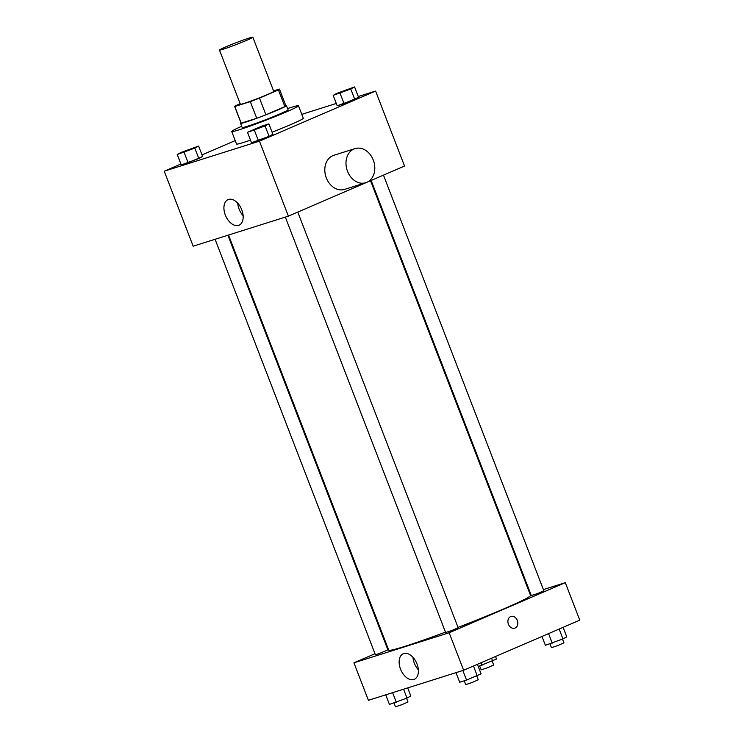 <?xml version="1.0" encoding="UTF-8"?>
<svg xmlns="http://www.w3.org/2000/svg" width="744" height="744" viewBox="0 0 744 744"><rect width="100%" height="100%" fill="white"/><g stroke="black" fill="none" stroke-linecap="round" stroke-linejoin="round"><path stroke-width="1.12" d="M225.581 46.974A17.884 0.883 158.9 0 1 243.149 40.092A17.884 0.883 158.9 0 1 252.839 37.2A17.884 0.883 158.9 0 1 236.471 44.463A17.884 0.883 158.9 0 1 219.471 50.081A17.884 0.883 158.9 0 1 225.581 46.974M252.839 37.2L273.746 91.363A17.884 0.883 158.9 0 1 257.377 98.627A17.884 0.883 158.9 0 1 240.368 104.234L219.471 50.081M279.465 89.15L285.891 105.815A24.022 1.181 158.9 0 1 284.859 106.625L265.924 114.79A24.022 1.181 158.9 0 1 256.727 118.277L241.205 123.178L234.779 106.513L250.3 101.612A24.022 1.181 158.9 0 0 259.489 98.124L278.423 89.959A24.022 1.181 158.9 0 0 279.465 89.15A24.022 1.181 158.9 0 0 279.335 89.085L273.569 90.907M240.163 103.704L235.69 105.639A24.022 1.181 158.9 0 0 234.648 106.448A24.022 1.181 158.9 0 0 234.779 106.513M241.205 123.178A24.022 1.181 158.9 0 1 241.075 123.113L234.648 106.448M240.982 122.872A24.589 1.209 -21.1 0 0 240.544 123.318A24.589 1.209 -21.1 0 0 263.925 115.599A24.589 1.209 -21.1 0 0 286.431 105.611A24.589 1.209 -21.1 0 0 285.798 105.574M286.431 105.611L288.04 109.777A24.589 1.209 158.9 0 1 265.534 119.765A24.589 1.209 158.9 0 1 242.153 127.484L240.544 123.318M256.727 118.277L250.3 101.612M284.859 106.625L278.423 89.959M265.924 114.79L259.489 98.124M287.575 108.578A35.768 1.767 158.9 0 1 298.465 105.75A35.768 1.767 158.9 0 1 265.729 120.277A35.768 1.767 158.9 0 1 231.728 131.511A35.768 1.767 158.9 0 1 241.688 126.285M298.465 105.75L303.292 118.25A35.768 1.767 158.9 0 1 272.072 132.19M250.505 140.142A35.768 1.767 158.9 0 1 236.546 144.001L231.728 131.511M333.173 95.362L337.19 105.778L344.063 103.611L358.589 97.352L354.562 86.936L336.995 93.316L333.173 95.362L350.74 88.982L354.562 86.936M247.482 132.32L251.5 142.736L269.068 136.347L272.89 134.301L268.872 123.885L262 126.052L247.482 132.32L265.05 125.931L268.872 123.885M180.904 164.015L164.229 171.204L259.451 141.146L375.599 91.056L358.264 96.525M336.297 103.463L301.785 114.353M235.225 140.588L202.033 154.901M177.23 154.492L181.248 164.908L188.12 162.741L202.638 156.482L198.62 146.066L181.052 152.446L177.23 154.492L194.798 148.112L198.62 146.066M367.341 182.085L404.541 166.042L375.599 91.056M164.229 171.204L193.17 246.199L288.393 216.132L366.29 182.54M288.393 216.132L259.451 141.146M225.311 215.016A13.922 8.612 66.7 0 1 228.036 199.634A13.922 8.612 66.7 0 1 241.447 209.008A13.922 8.612 66.7 0 1 239.057 225.2A13.922 8.612 66.7 0 1 225.311 215.016M365.778 182.717L344.612 189.395A17.884 14.024 -107.5 0 1 326.077 177.239A17.884 14.024 -107.5 0 1 332.801 155.682A17.884 14.024 -107.5 0 1 333.851 155.291L355.009 148.605A17.884 14.024 -107.5 0 1 373.767 161.439A17.884 14.024 -107.5 0 1 365.778 182.717A17.884 14.024 -107.5 0 1 347.243 170.562A17.884 14.024 -107.5 0 1 353.958 148.995A17.884 14.024 -107.5 0 1 355.009 148.605M243.139 215.704A13.922 8.612 66.7 0 1 239.094 209.073A13.922 8.612 66.7 0 1 237.736 203.186M370.521 180.718L530.528 595.377A76.009 3.748 158.9 0 1 458.016 627.378M445.47 632.121A76.009 3.748 158.9 0 1 388.703 650.107L228.538 235.03M215.081 239.28L375.385 654.72L379.022 653.641L387.903 649.893L227.897 235.234M383.467 175.138L543.845 590.764L537.707 593.489L531.328 595.591L371.144 180.448M297.777 212.087L458.155 627.713L452.017 630.438L445.637 632.549L285.333 217.099M375.004 653.725L353.93 662.82L449.153 632.753L565.301 582.673L543.39 589.583M530.574 593.628L529.933 593.833M387.95 648.145L387.326 648.415M353.93 662.82L368.401 700.309L463.624 670.251L579.771 620.161L565.301 582.673M463.624 670.251L449.153 632.753M400.542 669.135A13.922 8.612 66.7 0 1 403.257 653.753A13.922 8.612 66.7 0 1 416.677 663.127A13.922 8.612 66.7 0 1 414.287 679.319A13.922 8.612 66.7 0 1 400.542 669.135M510.644 616.562A6.147 4.817 -107.5 0 1 510.998 616.432A6.147 4.817 -107.5 0 1 517.452 620.84A6.147 4.817 -107.5 0 1 514.699 628.159A6.147 4.817 -107.5 0 1 508.329 623.974A6.147 4.817 -107.5 0 1 510.644 616.562M510.998 616.432A6.147 4.817 -107.5 0 1 517.452 620.84A6.147 4.817 -107.5 0 1 514.699 628.159M418.37 669.823A13.922 8.612 66.7 0 1 414.324 663.192A13.922 8.612 66.7 0 1 412.967 657.296M385.736 694.84L389.438 704.438L407.005 698.049L410.828 696.003L407.703 687.902M407.005 698.049L403.592 689.204M396.31 702.262L392.599 692.673M406.55 698.225L407.991 701.973L401.853 704.698L395.483 706.8L394.013 702.987M455.988 672.66L459.69 682.257L466.562 680.09L481.08 673.832L477.406 664.308M477.257 675.878L473.454 666.01M466.562 680.09L462.861 670.493M476.802 676.054L478.243 679.793L472.105 682.518L465.735 684.62L464.265 680.816M478.252 666.494L496.518 659.054L495.532 656.496M492.695 661.1L491.579 658.198M482 665.313L481.015 662.755M492.24 661.276L493.691 665.015L487.553 667.74L481.173 669.842L479.703 666.038M541.967 636.464L545.38 645.299L562.948 638.919L566.77 636.873L563.096 627.35M562.948 638.919L559.144 629.061M552.253 643.132L548.579 633.618M562.492 639.096L563.943 642.844L557.805 645.559L551.425 647.671L549.956 643.858M194.165 147.833L181.666 152.697M181.248 164.908L198.815 158.528L194.798 148.112M198.815 158.528L202.638 156.482M188.12 162.741L184.103 152.325M264.418 125.671L251.928 130.498M251.5 142.736L269.068 136.347L265.05 125.931M269.068 136.347L272.89 134.301M258.373 140.56L254.355 130.144M254.197 129.326L264.418 125.652L258.289 128.377L251.909 130.479L254.197 129.326M350.126 88.731L337.599 93.53M337.19 105.778L354.758 99.398L350.74 88.982M354.758 99.398L358.589 97.352M344.063 103.611L340.045 93.195"/></g></svg>
